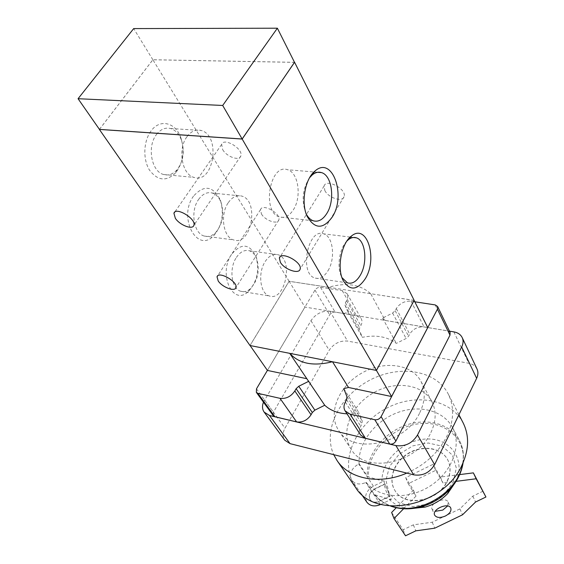 <?xml version="1.0" encoding="UTF-8"?>
<svg xmlns="http://www.w3.org/2000/svg" width="564" height="564" viewBox="0 0 564 564"><rect width="100%" height="100%" fill="white"/><g stroke="black" fill="none" stroke-linecap="round" stroke-linejoin="round"><path stroke-width="0.42" stroke-dasharray="2.82 2.11" d="M447.64 505.978L448.154 502.157C445.828 496.045 429.007 503.405 432.094 509.179L435.204 511.322M459.66 474.599L440.378 477.038L433.039 464.334L405.699 477.645L413.44 490.116L396.259 507.734M391.627 512.472L403.14 529.779L413.356 524.844L432.228 522.229L459.886 508.89L472.822 496.13L483.144 491.145M403.612 508.749L415.964 496.158L408.223 483.708L435.704 470.348L443.043 483.024L456.057 481.353M440.378 477.038L443.043 483.024M435.704 470.348L433.039 464.334M472.822 496.13L475.558 502.016M459.886 508.89L462.536 514.791M432.228 522.229L434.745 528.186M413.356 524.844L415.795 530.844M403.14 529.779L405.523 535.8M413.44 490.116L415.964 496.158M405.699 477.645L408.223 483.708M374.447 488.967L385.022 483.813L389.865 496.031L379.177 501.227C375.293 502.834 372.268 502.327 370.111 499.697C368.193 495.544 369.631 491.963 374.447 488.967L374.588 489.178C369.772 492.175 368.327 495.749 370.252 499.901C372.409 502.531 375.427 503.039 379.318 501.431L389.999 496.235L385.156 484.025L374.588 489.178M380.763 504.413L391.409 499.246L388.117 495.072L385.98 490.87L384.655 486.316L384.14 480.923L373.417 486.147C366.191 490.652 364.034 496.024 366.938 502.263M384.14 480.923L381.969 480.88L368.546 476.947L367.34 476.129L359.113 463.77L358.662 463.989C352.147 467.817 349.595 472.695 350.991 478.646L351.88 480.359C355.137 484.293 359.754 485.019 365.719 482.53L366.177 482.305L374.489 494.67L389.209 499.218L391.409 499.246M447.308 480.697C450.819 472.907 450.855 465.758 447.407 459.244C440.872 447.358 422.316 444.763 408.251 453.322C394.074 461.69 387.609 479.28 395.019 490.645C404.501 507.635 438.432 501.481 447.308 480.697M366.177 482.305C378.62 498.245 407.737 500.423 429.965 486.133C452.321 472.026 462.149 445.095 452.483 427.449C443.276 410.113 418.481 404.219 396.407 413.017C374.284 421.675 357.809 443.671 359.113 463.77M447.435 480.909C450.939 473.125 450.974 465.977 447.527 459.463C440.992 447.569 422.443 444.982 408.378 453.541C394.208 461.902 387.743 479.485 395.152 490.856C404.635 507.84 438.559 501.692 447.435 480.909M463.1 422.81C450.981 399.312 416.147 393.143 387.778 407.589C359.261 421.724 341.847 453.942 350.991 478.646L355.482 487.31M406.813 473.104C425.171 464.856 438.531 452.561 446.885 436.212C454.034 420.709 454.464 406.616 448.19 393.933C435.739 369.801 398.931 364.379 369.441 380.34C339.775 395.949 322.523 430.057 333.719 454.662M430.875 432.588C436.254 421.125 436.543 410.705 431.728 401.328C422.232 383.541 393.968 380.291 372.36 393.446C350.575 406.299 340.113 432.757 351.33 449.515C365.268 474.12 416.972 463.777 430.875 432.588M419.771 412.742C425.341 401.131 425.714 390.619 420.885 381.208C411.353 363.364 382.646 360.347 360.572 373.784C338.322 386.918 327.451 413.652 338.696 430.473C352.634 455.176 405.375 444.333 419.771 412.742M263.466 402.174L310.961 320.676C315.769 313.803 322.065 310.637 329.855 311.187L449.487 331.16M450.128 332.499L447.795 330.913L424.057 326.951C417.889 326.493 413.102 328.875 409.697 334.099L408.569 336.207L406.108 338.506L396.309 343.384C387.341 336.63 376.04 334.607 362.405 337.314L359.395 330.321L359.677 327.712L360.819 325.668C362.194 323.087 362.342 320.768 361.256 318.716L356.483 315.671L335.094 312.096C332.852 311.941 331.04 312.851 329.672 314.818L273.42 412.221L273.314 415.738M347.022 413.842L359.042 412.94L362.236 420.963L361.94 423.938L360.713 426.25C359.092 429.479 359.049 432.398 360.593 434.999M477.031 369.039C475.487 365.973 472.759 364.048 468.846 363.272L347.572 341.086C339.951 340.437 333.832 343.497 329.221 350.251L284.982 428.203C282.55 432.764 282.479 436.776 284.771 440.223M414.152 300.358L328.467 287.273C346.289 282.24 360.368 284.39 370.689 293.717L414.11 300.436M332.499 361.728L376.435 370.414M376.407 370.372L414.089 300.393M249.993 345.52L289.099 281.26L328.467 287.273L343.596 313.521L304.969 307.07L267.428 370.428M328.389 287.295L289.12 281.302L304.969 307.07M414.787 301.782L411.036 301.204C404.748 300.809 399.834 303.27 396.309 308.564L395.145 310.708L392.607 313.048L382.554 318.075L385.198 320.465L370.731 293.766M427.738 327.564L385.198 320.465M343.596 313.521L348.058 312.35L345.069 305.35L345.379 302.727L346.571 300.654C348.002 298.039 348.178 295.705 347.093 293.654L342.263 290.65L320.528 287.309C318.244 287.182 316.39 288.112 314.973 290.107L267.406 370.393M343.779 388.617L359.042 412.94M289.684 353.297L250.085 345.542M382.554 318.075L396.309 343.384M348.058 312.35L362.405 337.314M289.12 281.302L250.049 345.492M99.447 129.389L152.872 59.777L294.528 62.357M152.872 59.777L133.689 28.588M324.829 190.54C328.361 197.901 342.602 202.511 344.075 196.716C347.17 189.356 326.182 178.104 324.103 186L324.829 190.54M222.709 149.679C226.65 156.764 239.355 161.297 240.793 156.08C243.902 149.164 223.774 136.911 221.631 144.433L222.709 149.679M261.435 213.96C265.017 220.439 277.544 224.867 278.792 220.045C281.528 213.827 262.345 202.885 260.533 209.632L261.435 213.96M346.881 241.054C339.493 248.252 336.616 266.786 341.368 276.445L341.967 277.657M327.994 270.706C335.658 258.594 333.218 236.379 323.715 233.863C308.007 227.405 298.828 273.836 314.994 278.052C319.788 279.349 324.124 276.903 327.994 270.706M309.608 177.695C302.621 188.651 301.331 200.403 305.744 212.952L306.21 213.925M293.28 209.921C301.874 197.245 298.539 172.485 287.569 169.743C269.825 162.848 261.435 212.48 279.568 216.971C284.693 218.331 289.262 215.984 293.28 209.921M231.592 254.343C217.76 274.231 233.087 306.689 248.315 291.546C257.226 281.739 259.736 269.895 255.83 256.014C249.239 243.465 241.159 242.908 231.592 254.343M236.408 257.424C240.292 251.77 244.607 249.549 249.344 250.776C252.58 251.875 255.041 254.54 256.719 258.763C260.011 270.466 257.896 280.456 250.388 288.719C247.243 291.412 244.036 292.265 240.765 291.278C231.48 288.923 228.737 268.542 236.408 257.424M265.186 261.534C269.056 255.76 273.314 253.483 277.967 254.709C294.077 258.932 285.003 302.092 269.268 295.945C260.145 293.604 257.565 272.884 265.186 261.534M193.522 196.124C177.639 217.669 197.428 254.047 213.855 235.505C222.145 225.572 224.317 213.784 220.383 200.142C213.121 185.796 204.168 184.456 193.522 196.124M198.62 199.416C202.645 193.896 207.164 191.76 212.191 193.022C216.174 194.326 219.156 197.555 221.144 202.723C224.465 214.228 222.625 224.169 215.645 232.544C212.064 236.006 208.271 237.176 204.26 236.055C193.685 233.531 190.061 211.021 198.62 199.416M228.3 202.638C232.305 196.998 236.774 194.813 241.723 196.075C259.729 200.58 251.276 246.482 233.644 239.933C223.224 237.409 219.784 214.489 228.3 202.638M150.976 131.081C143.418 141.155 142.762 159.429 149.495 170.109C157.786 180.938 166.563 181.784 175.806 172.647C183.074 162.742 184.802 151.244 180.988 138.152C175.982 122.536 159.972 118.25 150.976 131.081M156.404 134.606C160.543 129.276 165.266 127.245 170.575 128.507C175.538 130.072 179.204 134.063 181.573 140.478C184.788 151.519 183.335 161.219 177.202 169.574C173.197 174.149 168.692 175.799 163.708 174.523C151.554 171.837 146.76 146.725 156.404 134.606M186.994 136.692C191.118 131.243 195.8 129.163 201.038 130.446C221.257 135.212 213.819 184.343 193.974 177.378C181.982 174.685 177.392 149.072 186.994 136.692M99.426 129.36L152.858 59.735L294.507 62.315M289.099 281.26L152.858 59.735M373.417 486.147L358.662 463.989M380.355 504.301L365.719 482.53M374.425 494.586C378.761 499.958 384.542 503.821 391.769 506.176M462.635 463.7C464.123 455.183 463.058 447.456 459.427 440.519C450.248 423.24 425.714 417.24 403.937 425.876C382.11 434.372 365.937 456.156 367.34 476.129M375.645 495.389C381.468 502.468 389.555 506.796 399.904 508.383M463.016 462.847C466.513 437.685 443.191 419.44 416.655 424.086C390.126 428.238 366.847 453.4 368.546 476.947M453.132 482.34L456.318 467.986L452.406 455.127L442.366 446.265L428.309 443.001L412.968 445.821L399.199 454.133L389.569 466.386L385.938 480.331L389.146 493.317L398.741 502.75L412.961 506.592L428.95 503.927L443.353 495.234L453.132 482.34M389.209 499.218C394.617 504.843 401.794 507.995 410.74 508.665M455.888 481.607C465.97 459.97 450.706 438.447 427.604 438.989C404.635 438.954 381.532 459.956 381.969 480.88M453.851 331.886L468.846 363.272M329.855 311.187L347.572 341.086M310.961 320.676L329.221 350.251M264.558 399.946L284.982 428.203M345.069 305.35L359.395 330.321M345.379 302.727L359.677 327.712M346.571 300.654L360.819 325.668M342.263 290.65L356.483 315.671M320.528 287.309L335.094 312.096M314.973 290.107L329.672 314.818M256.493 388.815L273.42 412.221M346.952 396.682L362.236 420.963M346.62 399.693L361.94 423.938M345.344 402.04L360.713 426.25M435.232 304.92L447.795 330.913M411.036 301.204L424.057 326.951M396.309 308.564L409.697 334.099M395.145 310.708L408.569 336.207M392.607 313.048L406.108 338.506M432.094 509.179L434.597 515.045M448.154 502.157L450.777 508.101M361.179 493.888L351.88 480.359M463.093 462.677C464.151 454.598 462.931 447.217 459.427 440.519L452.483 427.449M374.496 494.684C378.634 499.81 384.021 503.617 390.648 506.098M458.927 414.723L448.19 393.933M431.728 401.328L420.885 381.208M351.33 449.515L338.696 430.473M347.093 293.654L361.256 318.716M324.103 186L280.111 256.824M344.075 196.716L300.104 269.19M221.631 144.433L174.741 212.12M240.793 156.08L193.875 225.304M260.533 209.632L217.633 275.888M278.792 220.045L235.949 287.612M342.933 280.082L341.368 276.452M353.501 237.472L350.604 237.12M350.216 237.07L323.715 233.863M347.48 282.874L314.994 278.052M307.232 216.498L305.744 212.959M317.751 172.288L287.569 169.743M313.267 220.806L279.568 216.971M248.308 291.553L250.388 288.726M255.83 256.021L256.726 258.77M249.344 250.776L277.967 254.709M240.757 291.278L269.268 295.945M213.869 235.491L215.652 232.53M220.383 200.149L221.144 202.723M212.191 193.022L241.723 196.075M204.26 236.055L233.644 239.926M175.834 172.612L177.223 169.552M180.995 138.166L181.58 140.485M170.575 128.507L201.038 130.446M163.701 174.523L193.974 177.378"/><path stroke-width="0.85" d="M435.204 511.322L442.761 510.089L447.64 505.978M445.349 516.032C440.124 518.154 436.557 517.865 434.647 515.151C431.559 509.391 448.458 502.002 450.777 508.101C451.588 510.963 449.776 513.607 445.349 516.032M456.057 481.353L476.164 478.773L485.935 497.011L473.358 472.865L459.66 474.599M396.259 507.734L391.627 512.472L394.01 518.542L403.612 508.749M473.358 472.865L476.164 478.773M485.935 497.011L475.558 502.016L462.536 514.791L434.745 528.186L415.795 530.844L405.523 535.8L394.01 518.542M361.179 493.888L366.938 502.263C370.174 506.183 374.693 506.937 380.51 504.533L380.763 504.413M333.719 454.662L337.053 460.548L355.482 487.31C374.961 520.494 444.347 506.853 462.254 464.51C469.058 449.304 469.34 435.408 463.1 422.81L458.927 414.723M337.053 460.548C349.144 479.005 379.501 485.103 406.813 473.104M449.487 331.16L453.851 331.886C457.862 332.619 460.647 334.522 462.198 337.603C463.495 340.487 463.333 343.617 461.697 346.994L417.529 434.985C412.354 443.283 405.142 446.815 395.893 445.581L269.507 415.499L264.156 412.108C262.239 409.33 262.013 406.017 263.466 402.174M332.527 361.778L348.503 387.475L343.779 388.617L346.952 396.682L346.62 399.693L345.344 402.04C343.645 405.319 343.568 408.265 345.119 410.874L360.593 434.999L365.472 438.298L389.738 444.072C392.354 444.425 394.405 443.417 395.886 441.055L449.987 335.171L450.128 332.499L437.601 306.485L435.232 304.92L414.787 301.782M267.406 370.393L256.493 388.815L256.345 392.354L273.314 415.738L274.872 416.733L296.608 421.907C302.515 422.662 307.331 420.279 311.06 414.751L312.308 412.524L314.86 410.148L324.73 405.255C330.37 410.451 337.794 413.313 347.022 413.842M264.156 412.108L284.771 440.223L290.051 443.642L413.687 474.839C422.704 476.157 429.676 472.766 434.618 464.651L476.643 378.324C478.194 375.004 478.328 371.909 477.031 369.039L462.198 337.603M294.507 62.315L242.175 139.047L99.37 129.431L249.993 345.52L332.407 361.75C313.415 366.544 299.188 363.745 289.727 353.346L324.73 405.255M348.503 387.475L391.592 396.541L427.738 327.564L414.11 300.436M332.407 361.75L376.428 370.421L391.592 396.541M242.175 139.047L376.428 370.421L414.152 300.358L294.605 62.315M345.119 410.874L350.068 414.159L374.792 419.743C377.457 420.067 379.565 419.031 381.109 416.634L437.424 309.178L437.601 306.485M250.085 345.542L267.428 370.428L306.428 378.627M256.345 392.354L257.917 393.341L279.998 398.332C286.011 399.03 290.953 396.577 294.824 390.958L296.121 388.695L298.751 386.269L308.875 381.229M133.689 28.588L277.368 28.2L222.695 105.468L78.065 98.714L133.689 28.588M222.695 105.468L242.153 138.998L294.528 62.357L277.368 28.2M242.153 138.998L99.447 129.389L78.065 98.714M280.378 262.323L279.377 258.002C280.999 250.656 302.79 262.408 300.104 269.19C298.962 274.576 284.362 269.458 280.378 262.323M175.348 218.303L173.931 213.291C175.587 206.297 196.554 218.938 193.875 225.304C192.768 230.161 179.754 225.212 175.348 218.303M218.197 280.942L217.027 276.832C218.416 270.586 238.311 281.915 235.949 287.612C234.998 292.067 222.181 287.231 218.197 280.942M365.352 278.623C357.146 290.679 349.673 291.165 342.926 280.075C336.68 267.555 341.565 242.767 351.626 235.886C367.122 223.203 377.838 258.622 365.352 278.623M341.967 277.657L347.487 282.874C352.162 284.164 356.413 281.647 360.248 275.31C367.827 262.937 365.62 240.327 356.349 237.818C353.825 237 351.259 237.557 348.644 239.481L346.881 241.054M332.189 217.112C323.13 229.442 314.811 229.238 307.225 216.491C300.753 203.195 304.87 178.929 314.952 171.054C332.337 155.283 346.55 195.652 332.189 217.112M306.21 213.925C308.092 217.535 310.447 219.826 313.267 220.806C318.279 222.174 322.777 219.756 326.753 213.559C335.27 200.601 332.196 175.369 321.466 172.598C318.35 171.653 315.262 172.443 312.202 174.96L309.608 177.695M391.769 506.176C418.911 516.046 458.546 492.287 462.635 463.7M399.904 508.383C406.827 509.327 413.969 508.791 421.322 506.782C432.109 503.68 441.415 498.104 449.233 490.046C457.009 481.734 461.599 472.667 463.016 462.847M410.74 508.665L425.143 507.078C433.864 504.576 441.379 500.071 447.696 493.556L455.888 481.607M461.697 346.994L476.643 378.324M417.529 434.985L434.618 464.651M269.507 415.499L290.051 443.642M395.893 445.581L413.687 474.839M257.917 393.341L274.872 416.733M279.998 398.332L296.608 421.907M294.824 390.958L311.06 414.751M296.121 388.695L312.308 412.524M298.751 386.269L314.86 410.148M350.068 414.159L365.472 438.298M374.792 419.743L389.738 444.072M381.109 416.634L395.886 441.055M437.424 309.178L449.987 335.171M390.648 506.098C400.144 509.482 410.373 509.708 421.322 506.782L425.143 507.078C433.864 504.583 441.386 500.078 447.696 493.556L449.233 490.046C456.981 481.769 461.599 472.646 463.093 462.677M280.111 256.824L279.377 258.002M174.741 212.12L173.931 213.291M217.633 275.888L217.027 276.832M351.633 235.879L348.651 239.481M356.349 237.818L353.501 237.472M350.604 237.12L350.216 237.07M314.959 171.047L312.202 174.96M321.473 172.598L317.751 172.288"/></g></svg>
